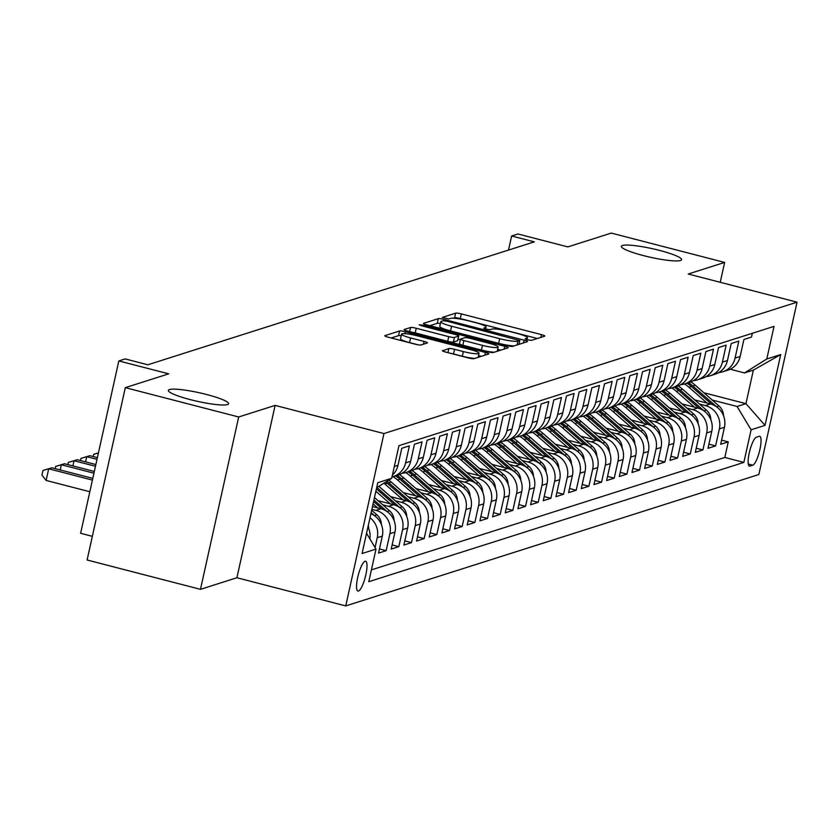 <?xml version="1.0" encoding="UTF-8"?>
<svg xmlns="http://www.w3.org/2000/svg" width="839" height="839" viewBox="0 0 839 839"><rect width="100%" height="100%" fill="white"/><g stroke="black" fill="none" stroke-linecap="round" stroke-linejoin="round"><path stroke-width="1.26" d="M527.458 339.858L531.444 340.382L544.668 336.187A4.73 0.671 12.5 0 0 544.836 336.061A4.73 0.671 12.5 0 0 541.459 334.635L461.335 313.901A4.73 0.671 12.5 0 0 455.64 313.146L442.3 317.446L448.655 318.967L450.365 318.421A15.144 2.16 12.5 0 1 468.582 320.844L475.262 322.564A15.144 2.16 12.5 0 1 486.064 327.116A15.144 2.16 12.5 0 1 485.529 327.525L483.704 328.154L486.064 329.15L490.049 329.675L491.759 329.129A15.144 2.16 12.5 0 1 509.986 331.552L516.667 333.282A15.144 2.16 12.5 0 1 527.469 337.823A15.144 2.16 12.5 0 1 526.923 338.232L525.099 338.862L527.458 339.858M206.583 394.498A30.854 4.405 12.5 0 0 168.345 390.397A30.854 4.405 12.5 0 0 190.359 399.647A30.854 4.405 12.5 0 0 228.596 403.748A30.854 4.405 12.5 0 0 206.583 394.498M659.59 250.421A30.854 4.405 12.5 0 0 621.353 246.32A30.854 4.405 12.5 0 0 643.366 255.58A30.854 4.405 12.5 0 0 681.604 259.671A30.854 4.405 12.5 0 0 659.59 250.421M358.463 591.044A15.427 3.639 104.5 0 0 365.573 575.942A15.427 3.639 104.5 0 0 365.636 561.197A15.427 3.639 104.5 0 0 365.07 561.228A15.427 3.639 104.5 0 0 357.97 576.32A15.427 3.639 104.5 0 0 357.907 591.065A15.427 3.639 104.5 0 0 358.463 591.044M442.573 350.555A4.73 0.671 12.5 0 0 442.405 350.681A4.73 0.671 12.5 0 0 445.782 352.097L468.256 357.917A4.73 0.671 12.5 0 0 473.951 358.673L488.634 354.006A4.73 0.671 12.5 0 0 488.801 353.88A4.73 0.671 12.5 0 0 485.424 352.453L405.3 331.73A4.73 0.671 12.5 0 0 399.605 330.975L384.923 335.642A4.73 0.671 12.5 0 0 384.755 335.768A4.73 0.671 12.5 0 0 388.132 337.184L415.284 344.21A4.73 0.671 12.5 0 0 420.979 344.965L427.261 342.973A4.73 0.671 12.5 0 0 427.429 342.847A4.73 0.671 12.5 0 0 424.052 341.421L410.586 337.939A12.658 1.804 12.5 0 1 401.556 334.142A12.658 1.804 12.5 0 1 417.245 335.82L469.997 349.475A12.658 1.804 12.5 0 1 479.027 353.271A12.658 1.804 12.5 0 1 463.338 351.583L454.549 349.307A4.73 0.671 12.5 0 0 448.855 348.552L442.499 350.87M720.229 282.292L724.644 262.429L611.264 233.085L567.867 246.897L517.978 233.987L511.643 236L534.317 241.863L147.832 364.787L125.158 358.914L118.823 360.938L80.617 533.289L92.342 536.331M238.685 416.983L200.479 589.335L236.902 577.746L275.119 405.394L238.685 416.983L125.305 387.649L168.712 373.837L118.823 360.938M275.119 405.394L383.958 433.553L797.05 302.176L758.844 474.528L345.741 605.915L383.958 433.553M724.644 262.429L688.211 274.007L797.05 302.176M506.945 345.616A4.73 0.671 12.5 0 0 512.639 346.371L527.312 341.704A4.73 0.671 12.5 0 0 527.479 341.578A4.73 0.671 12.5 0 0 524.102 340.152L443.978 319.428A4.73 0.671 12.5 0 0 438.283 318.663L423.611 323.34A4.73 0.671 12.5 0 0 423.443 323.466A4.73 0.671 12.5 0 0 426.81 324.882L506.945 345.616M507.973 347.849L493.29 352.527A4.73 0.671 12.5 0 1 487.595 351.761L407.471 331.038A4.73 0.671 12.5 0 1 404.094 329.612A4.73 0.671 12.5 0 1 404.262 329.486L410.544 327.493A4.73 0.671 12.5 0 1 416.238 328.248L448.739 336.649A4.73 0.671 12.5 0 0 454.434 337.414L458.597 336.082A4.73 0.671 12.5 0 0 458.765 335.957A4.73 0.671 12.5 0 0 455.388 334.541L421.566 325.784L419.196 324.787L423.307 325.228L504.763 346.308A4.73 0.671 12.5 0 1 508.14 347.724A4.73 0.671 12.5 0 1 507.973 347.849M200.479 589.335L87.099 560.001L125.305 387.649M370.009 517.715A19.287 18.531 72.4 0 1 377.235 537.715L382.311 536.1L378.536 553.1L386.139 550.688L379.459 548.958M371.876 509.315L375.903 510.353A19.287 18.531 72.4 0 1 389.904 533.688L394.98 532.073L391.205 549.073L398.808 546.661L392.128 544.931M382.741 504.816L388.572 506.326A19.287 18.531 72.4 0 1 402.584 529.65L407.649 528.046L403.884 545.046L411.488 542.623L404.797 540.893M395.41 500.789L401.241 502.299A19.287 18.531 72.4 0 1 415.253 525.623L420.318 524.008L416.553 541.019L424.156 538.596L417.476 536.866M408.079 496.761L413.91 498.261A19.287 18.531 72.4 0 1 427.921 521.596L432.997 519.981L429.222 536.981L436.825 534.569L430.145 532.838M420.748 492.724L426.59 494.234A19.287 18.531 72.4 0 1 440.59 517.558L445.666 515.954L441.891 532.954L449.494 530.531L442.814 528.811M433.427 488.697L439.258 490.207A19.287 18.531 72.4 0 1 453.27 513.531L458.335 511.916L454.57 528.927L462.174 526.504L455.483 524.774M446.096 484.669L451.927 486.18A19.287 18.531 72.4 0 1 465.939 509.504L471.004 507.889L467.239 524.889L474.843 522.477L468.162 520.746M458.765 480.632L464.596 482.142A19.287 18.531 72.4 0 1 478.608 505.477L483.684 503.861L479.908 520.862L487.511 518.45L480.831 516.719M471.434 476.604L477.276 478.115A19.287 18.531 72.4 0 1 491.287 501.439L496.352 499.834L492.577 516.834L500.18 514.412L493.5 512.681M484.113 472.577L489.945 474.087A19.287 18.531 72.4 0 1 503.956 497.412L509.021 495.797L505.256 512.807L512.86 510.385L506.169 508.654M496.782 468.55L502.613 470.06A19.287 18.531 72.4 0 1 516.625 493.384L521.69 491.769L517.925 508.77L525.529 506.357L518.848 504.627M509.451 464.512L515.282 466.023A19.287 18.531 72.4 0 1 529.294 489.357L534.37 487.742L530.594 504.742L538.198 502.32L531.517 500.6M522.12 460.485L527.962 461.995A19.287 18.531 72.4 0 1 541.973 485.32L547.038 483.715L543.263 500.715L550.866 498.293L544.186 496.562M534.8 456.458L540.631 457.968A19.287 18.531 72.4 0 1 554.642 481.292L559.707 479.677L555.942 496.678L563.546 494.265L556.855 492.535M547.468 452.431L553.3 453.93A19.287 18.531 72.4 0 1 567.311 477.265L572.376 475.65L568.611 492.65L576.215 490.238L569.534 488.508M560.137 448.393L565.968 449.903A19.287 18.531 72.4 0 1 579.98 473.227L585.056 471.623L581.28 488.623L588.884 486.201L582.203 484.47M572.806 444.366L578.648 445.876A19.287 18.531 72.4 0 1 592.659 469.2L597.725 467.585L593.949 484.596L601.553 482.173L594.872 480.443M585.486 440.339L591.317 441.849A19.287 18.531 72.4 0 1 605.328 465.173L610.393 463.558L606.628 480.558L614.232 478.146L607.541 476.416M598.155 436.301L603.986 437.811A19.287 18.531 72.4 0 1 617.997 461.146L623.062 459.531L619.297 476.531L626.901 474.119L620.22 472.388M610.823 432.274L616.655 433.784A19.287 18.531 72.4 0 1 630.666 457.108L635.742 455.504L631.966 472.504L639.57 470.081L632.889 468.351M623.492 428.247L629.334 429.757A19.287 18.531 72.4 0 1 643.345 453.081L648.411 451.466L644.635 468.477L652.239 466.054L645.558 464.324M636.172 424.219L642.003 425.73A19.287 18.531 72.4 0 1 656.014 449.054L661.08 447.439L657.315 464.439L664.918 462.027L658.227 460.296M648.841 420.182L654.672 421.692A19.287 18.531 72.4 0 1 668.683 445.016L673.748 443.412L669.983 460.412L677.587 457.989L670.906 456.269M661.51 416.154L667.351 417.665A19.287 18.531 72.4 0 1 681.352 440.989L686.428 439.374L682.652 456.385L690.256 453.962L683.575 452.231M674.178 412.127L680.02 413.637A19.287 18.531 72.4 0 1 694.031 436.962L699.097 435.347L695.321 452.347L702.925 449.935L696.244 448.204M686.858 408.09L692.689 409.6A19.287 18.531 72.4 0 1 706.7 432.934L711.766 431.319L708.001 448.32L715.604 445.908L719.369 428.897A19.287 18.531 -107.6 0 0 705.358 405.573L699.527 404.062M708.913 444.177L715.604 445.908M752.352 333.272L751.513 337.058L743.91 339.48L740.134 356.481A19.287 18.531 -107.6 0 1 727.843 370.167L722.767 371.782A19.287 18.531 -107.6 0 0 735.069 358.096L738.834 341.095L731.23 343.508L727.465 360.508A19.287 18.531 -107.6 0 1 715.164 374.194L710.098 375.809A19.287 18.531 72.4 0 1 706.165 376.585M710.098 375.809A19.287 18.531 72.4 0 0 722.4 362.123L726.165 345.123L718.562 347.535L714.797 364.546A19.287 18.531 -107.6 0 1 702.495 378.221L697.429 379.836A19.287 18.531 72.4 0 1 693.486 380.612M697.429 379.836A19.287 18.531 72.4 0 0 709.721 366.15L713.496 349.15L705.893 351.572L702.117 368.573A19.287 18.531 -107.6 0 1 689.826 382.259L684.76 383.863A19.287 18.531 72.4 0 1 680.817 384.65M684.76 383.863A19.287 18.531 72.4 0 0 697.052 370.188L700.827 353.177L693.224 355.6L689.448 372.6A19.287 18.531 -107.6 0 1 677.157 386.286L672.081 387.901A19.287 18.531 72.4 0 1 668.148 388.677M672.081 387.901A19.287 18.531 72.4 0 0 684.383 374.215L688.148 357.215L680.544 359.627L676.779 376.638A19.287 18.531 -107.6 0 1 664.478 390.313L659.412 391.928A19.287 18.531 72.4 0 1 655.479 392.704M659.412 391.928A19.287 18.531 72.4 0 0 671.714 378.242L675.479 361.242L667.875 363.665L664.11 380.665A19.287 18.531 -107.6 0 1 651.809 394.34L646.743 395.956A19.287 18.531 72.4 0 1 642.8 396.732M646.743 395.956A19.287 18.531 72.4 0 0 659.034 382.28L662.81 365.269L655.207 367.692L651.431 384.692A19.287 18.531 -107.6 0 1 639.14 398.378L634.074 399.983A19.287 18.531 72.4 0 1 630.131 400.769M634.074 399.983A19.287 18.531 72.4 0 0 646.366 386.307L650.131 369.307L642.538 371.719L638.762 388.719A19.287 18.531 -107.6 0 1 626.471 402.405L621.395 404.02A19.287 18.531 72.4 0 1 617.462 404.797M621.395 404.02A19.287 18.531 72.4 0 0 633.697 390.334L637.462 373.334L629.858 375.746L626.093 392.757A19.287 18.531 -107.6 0 1 613.791 406.433L608.726 408.048A19.287 18.531 72.4 0 1 604.793 408.824M608.726 408.048A19.287 18.531 72.4 0 0 621.028 394.361L624.793 377.361L617.189 379.784L613.424 396.784A19.287 18.531 -107.6 0 1 601.123 410.47L596.057 412.075A19.287 18.531 72.4 0 1 592.114 412.861M596.057 412.075A19.287 18.531 72.4 0 0 608.348 398.399L612.124 381.388L604.52 383.811L600.745 400.811A19.287 18.531 -107.6 0 1 588.454 414.497L583.388 416.113A19.287 18.531 72.4 0 1 579.445 416.889M583.388 416.113A19.287 18.531 72.4 0 0 595.68 402.426L599.445 385.426L591.852 387.838L588.076 404.849A19.287 18.531 -107.6 0 1 575.785 418.525L570.709 420.14A19.287 18.531 72.4 0 1 566.776 420.916M570.709 420.14A19.287 18.531 72.4 0 0 583.011 406.454L586.776 389.453L579.172 391.876L575.407 408.876A19.287 18.531 -107.6 0 1 563.105 422.552L558.04 424.167A19.287 18.531 72.4 0 1 554.107 424.943M558.04 424.167A19.287 18.531 72.4 0 0 570.342 410.481L574.107 393.481L566.503 395.903L562.738 412.903A19.287 18.531 -107.6 0 1 550.436 426.59L545.371 428.194A19.287 18.531 72.4 0 1 541.428 428.981M545.371 428.194A19.287 18.531 72.4 0 0 557.662 414.518L561.438 397.518L553.834 399.93L550.059 416.931A19.287 18.531 -107.6 0 1 537.768 430.617L532.702 432.232A19.287 18.531 72.4 0 1 528.759 433.008M532.702 432.232A19.287 18.531 72.4 0 0 544.993 418.546L548.758 401.545L541.165 403.958L537.39 420.968A19.287 18.531 -107.6 0 1 525.099 434.644L520.023 436.259A19.287 18.531 72.4 0 1 516.09 437.035M520.023 436.259A19.287 18.531 72.4 0 0 532.325 422.573L536.09 405.573L528.486 407.995L524.721 424.995A19.287 18.531 -107.6 0 1 512.419 438.682L507.354 440.286A19.287 18.531 72.4 0 1 503.421 441.062M507.354 440.286A19.287 18.531 72.4 0 0 519.656 426.611L523.421 409.6L515.817 412.022L512.052 429.023A19.287 18.531 -107.6 0 1 499.75 442.709L494.685 444.313A19.287 18.531 72.4 0 1 490.742 445.1M494.685 444.313A19.287 18.531 72.4 0 0 506.976 430.638L510.752 413.637L503.148 416.05L499.373 433.05A19.287 18.531 -107.6 0 1 487.081 446.736L482.016 448.351A19.287 18.531 72.4 0 1 478.073 449.127M482.016 448.351A19.287 18.531 72.4 0 0 494.307 434.665L498.072 417.665L490.469 420.077L486.704 437.088A19.287 18.531 -107.6 0 1 474.413 450.763L469.337 452.378A19.287 18.531 72.4 0 1 465.404 453.154M469.337 452.378A19.287 18.531 72.4 0 0 481.638 438.692L485.403 421.692L477.8 424.115L474.035 441.115A19.287 18.531 -107.6 0 1 461.733 454.801L456.668 456.406A19.287 18.531 72.4 0 1 452.735 457.192M456.668 456.406A19.287 18.531 72.4 0 0 468.97 442.73L472.735 425.719L465.131 428.142L461.366 445.142A19.287 18.531 -107.6 0 1 449.064 458.828L443.999 460.443A19.287 18.531 72.4 0 1 440.056 461.219M443.999 460.443A19.287 18.531 72.4 0 0 456.29 446.757L460.066 429.757L452.462 432.169L448.687 449.18A19.287 18.531 -107.6 0 1 436.395 462.855L431.33 464.47A19.287 18.531 72.4 0 1 427.387 465.246M431.33 464.47A19.287 18.531 72.4 0 0 443.621 450.784L447.386 433.784L439.783 436.207L436.018 453.207A19.287 18.531 -107.6 0 1 423.726 466.883L418.651 468.498A19.287 18.531 72.4 0 1 414.718 469.274M418.651 468.498A19.287 18.531 72.4 0 0 430.952 454.822L434.717 437.811L427.114 440.234L423.349 457.234A19.287 18.531 -107.6 0 1 411.047 470.92L405.982 472.525A19.287 18.531 72.4 0 1 402.049 473.311M405.982 472.525A19.287 18.531 72.4 0 0 418.273 458.849L422.048 441.849L414.445 444.261L410.68 461.261A19.287 18.531 -107.6 0 1 398.378 474.947L393.313 476.562A19.287 18.531 72.4 0 1 392.012 476.919M393.313 476.562A19.287 18.531 72.4 0 0 405.604 462.876L409.38 445.876L401.776 448.288L398.001 465.299A19.287 18.531 -107.6 0 1 392.421 475.073M394.98 532.073A19.287 18.531 -107.6 0 0 380.969 508.749L372.485 506.546M407.649 528.046A19.287 18.531 -107.6 0 0 393.638 504.711L377.99 500.663M420.318 524.008A19.287 18.531 -107.6 0 0 406.307 500.684L390.67 496.636M432.997 519.981A19.287 18.531 -107.6 0 0 418.986 496.657L403.339 492.608M445.666 515.954A19.287 18.531 -107.6 0 0 431.655 492.629L416.008 488.581M458.335 511.916A19.287 18.531 -107.6 0 0 444.324 488.592L428.677 484.543M471.004 507.889A19.287 18.531 -107.6 0 0 456.993 484.564L441.356 480.516M483.684 503.861A19.287 18.531 -107.6 0 0 469.672 480.537L454.025 476.489M496.352 499.834A19.287 18.531 -107.6 0 0 482.341 476.5L466.694 472.451M509.021 495.797A19.287 18.531 -107.6 0 0 495.01 472.472L479.363 468.424M521.69 491.769A19.287 18.531 -107.6 0 0 507.689 468.445L492.042 464.397M534.37 487.742A19.287 18.531 -107.6 0 0 520.358 464.418L504.711 460.37M547.038 483.715A19.287 18.531 -107.6 0 0 533.027 460.38L517.38 456.332M559.707 479.677A19.287 18.531 -107.6 0 0 545.696 456.353L530.059 452.305M572.376 475.65A19.287 18.531 -107.6 0 0 558.375 452.326L542.728 448.278M585.056 471.623A19.287 18.531 -107.6 0 0 571.044 448.288L555.397 444.24M597.725 467.585A19.287 18.531 -107.6 0 0 583.713 444.261L568.066 440.213M610.393 463.558A19.287 18.531 -107.6 0 0 596.382 440.234L580.745 436.186M623.062 459.531A19.287 18.531 -107.6 0 0 609.062 436.207L593.414 432.158M635.742 455.504A19.287 18.531 -107.6 0 0 621.73 432.169L606.083 428.121M648.411 451.466A19.287 18.531 -107.6 0 0 634.399 428.142L618.752 424.094M661.08 447.439A19.287 18.531 -107.6 0 0 647.068 424.115L631.431 420.066M673.748 443.412A19.287 18.531 -107.6 0 0 659.748 420.087L644.1 416.039M686.428 439.374A19.287 18.531 -107.6 0 0 672.417 416.05L656.769 412.001M699.097 435.347A19.287 18.531 -107.6 0 0 685.085 412.022L669.438 407.974M711.766 431.319A19.287 18.531 -107.6 0 0 697.754 407.995L682.117 403.947M759.18 436.311L756.4 437.203A14.945 3.524 104.5 0 0 749.51 451.822A14.945 3.524 104.5 0 0 749.447 466.106A14.945 3.524 104.5 0 0 749.993 466.085L752.782 465.194A14.945 3.524 104.5 0 0 759.662 450.574A14.945 3.524 104.5 0 0 759.725 436.29A14.945 3.524 104.5 0 0 759.18 436.311M366.549 533.331L376.008 549.094L368.782 581.7L743.857 462.404L751.094 429.799L737.082 406.475L712.196 400.035M376.008 549.094L362.07 553.52L377.77 482.719L391.708 478.282L398.934 445.677L774.019 326.381L766.783 358.998L780.721 354.561L765.032 425.363L751.094 429.799M371.404 569.88L724.812 457.475L728.273 441.87L720.67 444.292L724.435 427.292A19.287 18.531 -107.6 0 0 710.434 403.958L694.786 399.909M718.834 372.558A19.287 18.531 -107.6 0 0 722.767 371.782M706.7 432.934L702.925 449.935M694.031 436.962L690.256 453.962M681.352 440.989L677.587 457.989M668.683 445.016L664.918 462.027M656.014 449.054L652.239 466.054M643.345 453.081L639.57 470.081M630.666 457.108L626.901 474.119M617.997 461.146L614.232 478.146M605.328 465.173L601.553 482.173M592.659 469.2L588.884 486.201M579.98 473.227L576.215 490.238M567.311 477.265L563.546 494.265M554.642 481.292L550.866 498.293M541.973 485.32L538.198 502.32M529.294 489.357L525.529 506.357M516.625 493.384L512.86 510.385M503.956 497.412L500.18 514.412M491.287 501.439L487.511 518.45M478.608 505.477L474.843 522.477M465.939 509.504L462.174 526.504M453.27 513.531L449.494 530.531M440.59 517.558L436.825 534.569M427.921 521.596L424.156 538.596M415.253 525.623L411.488 542.623M402.584 529.65L398.808 546.661M389.904 533.688L386.139 550.688M377.235 537.715L375.064 547.51M737.082 406.475L745.944 403.653L753.38 370.114L744.518 372.936L766.783 358.998M703.9 392.767L745.944 403.653L765.032 425.363M730.192 369.223L744.518 372.936M236.902 577.746L345.741 605.915M511.643 236L508.518 250.074M721.592 440.139L728.273 441.87M724.812 457.475L743.857 462.404M382.311 536.1A19.287 18.531 -107.6 0 0 370.911 513.667M369.873 538.869A19.287 18.531 -107.6 0 0 367.975 526.902M391.708 478.282L376.669 487.7M753.38 370.114L780.721 354.561M537.369 338.505L460.296 318.568A4.73 0.671 12.5 0 0 454.602 317.803L453.28 318.222M440.402 323.529A4.73 0.671 12.5 0 0 437.255 323.33L429.872 325.668M520.012 344.021L519.089 343.78M519.708 340.529L447.135 321.243L443.149 320.718L441.345 321.285A15.144 2.16 12.5 0 0 440.811 321.694A15.144 2.16 12.5 0 0 451.613 326.245L499.687 338.683A15.144 2.16 12.5 0 0 517.904 341.095L519.708 340.529L518.859 344.389M440.811 321.694L439.772 326.361A15.144 2.16 12.5 0 0 450.574 330.902L451.613 326.245M513.961 345.951A15.144 2.16 12.5 0 1 498.649 343.34L450.574 330.902M457.633 340.424A4.73 0.671 12.5 0 1 457.737 340.613A4.73 0.671 12.5 0 1 457.57 340.739L453.396 342.071A4.73 0.671 12.5 0 1 447.701 341.316L415.211 332.905A4.73 0.671 12.5 0 0 412.41 332.307M458.063 339.145L460.37 339.743M497.632 349.381L500.673 350.178M482.456 345.374A12.658 1.804 12.5 0 0 498.146 347.063A12.658 1.804 12.5 0 0 489.116 343.266L470.532 338.453A4.73 0.671 12.5 0 0 464.827 337.698L460.663 339.019A4.73 0.671 12.5 0 0 460.496 339.145A4.73 0.671 12.5 0 0 463.873 340.571L482.456 345.374L481.429 350.031A12.658 1.804 12.5 0 0 494.244 352.223M459.636 343.675A4.73 0.671 12.5 0 0 459.468 343.812A4.73 0.671 12.5 0 0 462.845 345.228L463.873 340.571M481.429 350.031L462.845 345.228M474.769 358.41A12.658 1.804 12.5 0 1 462.31 356.25L453.511 353.974A4.73 0.671 12.5 0 0 450.711 353.376M401.556 334.142L400.528 338.799A12.658 1.804 12.5 0 0 409.558 342.595L410.586 337.939M418.095 344.808L409.558 342.595M401.199 335.747A4.73 0.671 12.5 0 0 398.567 335.631L391.184 337.981M481.334 356.323L478.513 355.589M723.522 415.735A12.774 12.281 -107.6 0 0 719.044 406.024L695.332 385.279A36.874 35.448 -107.6 0 0 690.833 381.902M707.046 403.087L688.997 387.293A36.874 35.448 -107.6 0 0 684.53 383.937M717.051 407.177A12.774 12.281 -107.6 0 0 716.632 406.789L692.93 386.045A36.874 35.448 -107.6 0 0 688.462 382.689M686.942 383.171A36.874 35.448 72.4 0 1 691.409 386.527L711.797 404.377M710.853 419.773A12.774 12.281 -107.6 0 0 706.365 410.051L682.663 389.306A36.874 35.448 -107.6 0 0 678.164 385.93M694.377 407.114L676.328 391.32A36.874 35.448 -107.6 0 0 671.861 387.964M704.382 411.204A12.774 12.281 -107.6 0 0 703.963 410.816L680.251 390.072A36.874 35.448 -107.6 0 0 675.783 386.716M674.262 387.199A36.874 35.448 72.4 0 1 678.73 390.555L699.128 408.404M698.174 423.8A12.774 12.281 -107.6 0 0 693.696 414.088L669.994 393.334A36.874 35.448 -107.6 0 0 665.484 389.967M681.708 411.152L663.659 395.347A36.874 35.448 -107.6 0 0 659.181 392.002M691.714 415.232A12.774 12.281 -107.6 0 0 691.294 414.854L667.582 394.099A36.874 35.448 -107.6 0 0 663.114 390.754M661.593 391.236A36.874 35.448 72.4 0 1 666.061 394.582L686.459 412.431M685.505 427.827A12.774 12.281 -107.6 0 0 681.027 418.116L657.315 397.361A36.874 35.448 -107.6 0 0 652.815 393.994M669.029 415.179L650.98 399.374A36.874 35.448 -107.6 0 0 646.512 396.029M679.034 419.259A12.774 12.281 -107.6 0 0 678.615 418.881L654.913 398.126A36.874 35.448 -107.6 0 0 650.445 394.781M648.925 395.263A36.874 35.448 72.4 0 1 653.392 398.609L673.79 416.469M672.836 431.854A12.774 12.281 -107.6 0 0 668.358 422.143L644.646 401.399A36.874 35.448 -107.6 0 0 640.147 398.022M656.36 419.206L638.311 403.412A36.874 35.448 -107.6 0 0 633.844 400.056M666.365 423.296A12.774 12.281 -107.6 0 0 665.946 422.908L642.244 402.164A36.874 35.448 -107.6 0 0 637.776 398.808M636.256 399.291A36.874 35.448 72.4 0 1 640.723 402.647L661.111 420.496M660.167 435.892A12.774 12.281 -107.6 0 0 655.679 426.17L631.977 405.426A36.874 35.448 -107.6 0 0 627.478 402.049M643.691 423.234L625.642 407.439A36.874 35.448 -107.6 0 0 621.175 404.083M653.696 427.324A12.774 12.281 -107.6 0 0 653.277 426.936L629.565 406.191A36.874 35.448 -107.6 0 0 625.097 402.835M623.576 403.328A36.874 35.448 72.4 0 1 628.044 406.674L648.442 424.524M647.488 439.919A12.774 12.281 -107.6 0 0 643.01 430.208L619.308 409.453A36.874 35.448 -107.6 0 0 614.798 406.086M631.022 427.271L612.973 411.467A36.874 35.448 -107.6 0 0 608.495 408.121M641.027 431.351A12.774 12.281 -107.6 0 0 640.608 430.973L616.896 410.219A36.874 35.448 -107.6 0 0 612.428 406.873M610.907 407.355A36.874 35.448 72.4 0 1 615.375 410.701L635.773 428.551M634.819 443.946A12.774 12.281 -107.6 0 0 630.341 434.235L606.628 413.48A36.874 35.448 -107.6 0 0 602.129 410.114M618.343 431.298L600.294 415.504A36.874 35.448 -107.6 0 0 595.826 412.148M628.348 435.389A12.774 12.281 -107.6 0 0 627.929 435.001L604.227 414.246A36.874 35.448 -107.6 0 0 599.759 410.9M598.238 411.383A36.874 35.448 72.4 0 1 602.706 414.739L623.104 432.588M622.15 447.974A12.774 12.281 -107.6 0 0 617.672 438.262L593.96 417.518A36.874 35.448 -107.6 0 0 589.46 414.141M605.674 435.326L587.625 419.531A36.874 35.448 -107.6 0 0 583.157 416.175M615.679 439.416A12.774 12.281 -107.6 0 0 615.26 439.028L591.558 418.283A36.874 35.448 -107.6 0 0 587.09 414.927M585.57 415.41A36.874 35.448 72.4 0 1 590.037 418.766L610.425 436.616M609.481 452.011A12.774 12.281 -107.6 0 0 604.992 442.289L581.291 421.545A36.874 35.448 -107.6 0 0 576.792 418.168M593.005 439.353L574.956 423.559A36.874 35.448 -107.6 0 0 570.489 420.213M603.01 443.443A12.774 12.281 -107.6 0 0 602.591 443.055L578.879 422.311A36.874 35.448 -107.6 0 0 574.411 418.965M572.89 419.448A36.874 35.448 72.4 0 1 577.358 422.793L597.756 440.643M596.802 456.038A12.774 12.281 -107.6 0 0 592.324 446.327L568.622 425.572A36.874 35.448 -107.6 0 0 564.112 422.206M580.336 443.391L562.287 427.586A36.874 35.448 -107.6 0 0 557.809 424.24M590.341 447.47A12.774 12.281 -107.6 0 0 589.922 447.093L566.21 426.338A36.874 35.448 -107.6 0 0 561.742 422.992M560.221 423.475A36.874 35.448 72.4 0 1 564.689 426.82L585.087 444.67M584.133 460.066A12.774 12.281 -107.6 0 0 579.655 450.354L555.942 429.61A36.874 35.448 -107.6 0 0 551.443 426.233M567.657 447.418L549.608 431.624A36.874 35.448 -107.6 0 0 545.14 428.268M577.662 451.508A12.774 12.281 -107.6 0 0 577.242 451.12L553.541 430.376A36.874 35.448 -107.6 0 0 549.073 427.02M547.552 427.502A36.874 35.448 72.4 0 1 552.02 430.858L572.418 448.708M571.464 464.103A12.774 12.281 -107.6 0 0 566.986 454.381L543.273 433.637A36.874 35.448 -107.6 0 0 538.774 430.26M554.988 451.445L536.939 435.651A36.874 35.448 -107.6 0 0 532.471 432.295M564.993 455.535A12.774 12.281 -107.6 0 0 564.574 455.147L540.872 434.403A36.874 35.448 -107.6 0 0 536.404 431.047M534.883 431.54A36.874 35.448 72.4 0 1 539.351 434.885L559.739 452.735M558.795 468.131A12.774 12.281 -107.6 0 0 554.306 458.419L530.605 437.664A36.874 35.448 -107.6 0 0 526.105 434.298M542.319 455.483L524.27 439.678A36.874 35.448 -107.6 0 0 519.802 436.332M552.324 459.562A12.774 12.281 -107.6 0 0 551.905 459.185L528.192 438.43A36.874 35.448 -107.6 0 0 523.725 435.084M522.204 435.567A36.874 35.448 72.4 0 1 526.672 438.912L547.07 456.762M546.116 472.158A12.774 12.281 -107.6 0 0 541.637 462.446L517.936 441.692A36.874 35.448 -107.6 0 0 513.426 438.325M529.65 459.51L511.601 443.716A36.874 35.448 -107.6 0 0 507.123 440.36M539.655 463.6A12.774 12.281 -107.6 0 0 539.236 463.212L515.524 442.457A36.874 35.448 -107.6 0 0 511.056 439.112M509.535 439.594A36.874 35.448 72.4 0 1 514.003 442.95L534.401 460.8M533.447 476.185A12.774 12.281 -107.6 0 0 528.969 466.474L505.256 445.729A36.874 35.448 -107.6 0 0 500.757 442.352M516.971 463.537L498.922 447.743A36.874 35.448 -107.6 0 0 494.454 444.387M526.976 467.627A12.774 12.281 -107.6 0 0 526.556 467.239L502.855 446.495A36.874 35.448 -107.6 0 0 498.387 443.139M496.866 443.621A36.874 35.448 72.4 0 1 501.334 446.977L521.732 464.827M520.778 480.223A12.774 12.281 -107.6 0 0 516.3 470.501L492.587 449.756A36.874 35.448 -107.6 0 0 488.088 446.379M504.302 467.564L486.253 451.77A36.874 35.448 -107.6 0 0 481.785 448.425M514.307 471.654A12.774 12.281 -107.6 0 0 513.888 471.266L490.186 450.522A36.874 35.448 -107.6 0 0 485.718 447.177M484.197 447.659A36.874 35.448 72.4 0 1 488.665 451.004L509.053 468.854M508.109 484.25A12.774 12.281 -107.6 0 0 503.62 474.538L479.918 453.784A36.874 35.448 -107.6 0 0 475.409 450.417M491.633 471.602L473.584 455.797A36.874 35.448 -107.6 0 0 469.116 452.452M501.638 475.682A12.774 12.281 -107.6 0 0 501.219 475.304L477.506 454.549A36.874 35.448 -107.6 0 0 473.039 451.204M471.518 451.686A36.874 35.448 72.4 0 1 475.986 455.032L496.384 472.881M495.43 488.277A12.774 12.281 -107.6 0 0 490.951 478.566L467.25 457.811A36.874 35.448 -107.6 0 0 462.74 454.444M478.964 475.629L460.915 459.835A36.874 35.448 -107.6 0 0 456.437 456.479M488.969 479.719A12.774 12.281 -107.6 0 0 488.55 479.331L464.837 458.587A36.874 35.448 -107.6 0 0 460.37 455.231M458.849 455.713A36.874 35.448 72.4 0 1 463.317 459.069L483.715 476.919M482.761 492.315A12.774 12.281 -107.6 0 0 478.282 482.593L454.57 461.849A36.874 35.448 -107.6 0 0 450.071 458.472M466.285 479.656L448.236 463.862A36.874 35.448 -107.6 0 0 443.768 460.506M476.29 483.746A12.774 12.281 -107.6 0 0 475.87 483.358L452.169 462.614A36.874 35.448 -107.6 0 0 447.701 459.258M446.18 459.741A36.874 35.448 72.4 0 1 450.648 463.097L471.036 480.946M470.092 496.342A12.774 12.281 -107.6 0 0 465.614 486.63L441.901 465.876A36.874 35.448 -107.6 0 0 437.402 462.499M453.616 483.694L435.567 467.889A36.874 35.448 -107.6 0 0 431.099 464.544M463.621 487.774A12.774 12.281 -107.6 0 0 463.201 487.396L439.5 466.641A36.874 35.448 -107.6 0 0 435.032 463.296M433.511 463.778A36.874 35.448 72.4 0 1 437.979 467.124L458.367 484.973M457.423 500.369A12.774 12.281 -107.6 0 0 452.934 490.658L429.232 469.903A36.874 35.448 -107.6 0 0 424.723 466.536M440.947 487.721L422.898 471.917A36.874 35.448 -107.6 0 0 418.43 468.571M450.952 491.801A12.774 12.281 -107.6 0 0 450.533 491.423L426.82 470.669A36.874 35.448 -107.6 0 0 422.353 467.323M420.832 467.805A36.874 35.448 72.4 0 1 425.3 471.151L445.698 489.011M444.743 504.396A12.774 12.281 -107.6 0 0 440.265 494.685L416.564 473.941A36.874 35.448 -107.6 0 0 412.054 470.564M428.278 491.748L410.229 475.954A36.874 35.448 -107.6 0 0 405.751 472.598M438.283 495.839A12.774 12.281 -107.6 0 0 437.864 495.45L414.151 474.706A36.874 35.448 -107.6 0 0 409.684 471.35M408.163 471.833A36.874 35.448 72.4 0 1 412.631 475.189L433.029 493.038M432.075 508.434A12.774 12.281 -107.6 0 0 427.596 498.712L403.884 477.968A36.874 35.448 -107.6 0 0 399.385 474.591M415.599 495.776L397.55 479.981A36.874 35.448 -107.6 0 0 393.082 476.625M425.604 499.866A12.774 12.281 -107.6 0 0 425.184 499.478L401.482 478.733A36.874 35.448 -107.6 0 0 397.015 475.377M395.494 475.87A36.874 35.448 72.4 0 1 399.962 479.216L420.349 497.066M419.406 512.461A12.774 12.281 -107.6 0 0 414.927 502.75L391.215 481.995A36.874 35.448 -107.6 0 0 388.835 480.076M402.93 499.813L384.881 484.009A36.874 35.448 -107.6 0 0 383.895 483.18M412.935 503.893A12.774 12.281 -107.6 0 0 412.515 503.515L388.814 482.761A36.874 35.448 -107.6 0 0 386.968 481.25M385.783 481.995A36.874 35.448 72.4 0 1 387.293 483.243L407.681 501.093M406.737 516.488A12.774 12.281 -107.6 0 0 402.248 506.777L378.871 486.316M390.261 503.84L375.872 491.255M400.266 507.931A12.774 12.281 -107.6 0 0 399.846 507.543L376.963 487.511M376.407 488.843L395.012 505.13M93.181 456.542L93.664 454.329L98.436 452.892M98.425 452.945L93.664 454.329M394.057 520.516A12.774 12.281 -107.6 0 0 389.579 510.804L374.477 497.579M377.592 507.868L373.072 503.914M387.597 511.958A12.774 12.281 -107.6 0 0 387.167 511.57L373.942 499.992M373.607 501.512L382.343 509.158M97.387 457.633L89.888 455.692L86.721 456.699L96.999 459.363M80.513 460.569L80.995 458.367L89.888 455.692M80.995 458.367L86.721 456.699L85.568 461.88M381.388 524.553A12.774 12.281 -107.6 0 0 376.91 514.831L371.667 510.248M374.918 515.985A12.774 12.281 -107.6 0 0 374.498 515.597L371.132 512.65M95.856 464.544L77.209 459.72L74.042 460.726L95.468 466.274M67.833 464.607L68.326 462.394L77.209 459.72M68.326 462.394L74.042 460.726L72.899 465.907M368.72 528.58A12.774 12.281 -107.6 0 0 368.29 525.466M94.325 471.455L64.54 463.747L61.373 464.754L93.937 473.186M55.164 468.634L55.657 466.421L64.54 463.747M55.657 466.421L61.373 464.754L60.23 469.945M92.793 478.366L51.871 467.784L48.704 468.791L46.124 480.432L89.825 491.738M46.124 480.432L41.95 475.115L42.978 470.459L48.704 468.791L92.405 480.097M42.978 470.459L51.871 467.784M375.903 510.353L380.969 508.749M388.572 506.326L393.638 504.711M401.241 502.299L406.307 500.684M413.91 498.261L418.986 496.657M426.59 494.234L431.655 492.629M439.258 490.207L444.324 488.592M451.927 486.18L456.993 484.564M464.596 482.142L469.672 480.537M477.276 478.115L482.341 476.5M489.945 474.087L495.01 472.472M502.613 470.06L507.689 468.445M515.282 466.023L520.358 464.418M527.962 461.995L533.027 460.38M540.631 457.968L545.696 456.353M553.3 453.93L558.375 452.326M565.968 449.903L571.044 448.288M578.648 445.876L583.713 444.261M591.317 441.849L596.382 440.234M603.986 437.811L609.062 436.207M616.655 433.784L621.73 432.169M629.334 429.757L634.399 428.142M642.003 425.73L647.068 424.115M654.672 421.692L659.748 420.087M667.351 417.665L672.417 416.05M680.02 413.637L685.085 412.022M692.689 409.6L697.754 407.995M705.358 405.573L710.434 403.958M735.069 358.096L740.134 356.481M394.33 466.463L398.001 465.299M405.604 462.876L410.68 461.261M418.273 458.849L423.349 457.234M430.952 454.822L436.018 453.207M443.621 450.784L448.687 449.18M456.29 446.757L461.366 445.142M468.97 442.73L474.035 441.115M481.638 438.692L486.704 437.088M494.307 434.665L499.373 433.05M506.976 430.638L512.052 429.023M519.656 426.611L524.721 424.995M532.325 422.573L537.39 420.968M544.993 418.546L550.059 416.931M557.662 414.518L562.738 412.903M570.342 410.481L575.407 408.876M583.011 406.454L588.076 404.849M595.68 402.426L600.745 400.811M608.348 398.399L613.424 396.784M621.028 394.361L626.093 392.757M633.697 390.334L638.762 388.719M646.366 386.307L651.431 384.692M659.034 382.28L664.11 380.665M671.714 378.242L676.779 376.638M684.383 374.215L689.448 372.6M697.052 370.188L702.117 368.573M709.721 366.15L714.797 364.546M722.4 362.123L727.465 360.508M719.369 428.897L724.435 427.292M748.294 464.04L752.782 465.194M748.986 465.823L749.993 466.085M526.619 339.617L526.923 338.232M485.225 328.909L485.529 327.525M454.602 317.803L455.64 313.146M460.296 318.568L461.335 313.901M540.84 337.404L541.459 334.635M437.255 323.33L438.283 318.663M443.705 320.666L443.978 319.428M523.494 342.92L524.102 340.152M498.649 343.34L499.687 338.683M517.055 344.965L517.904 341.095M409.642 331.594L410.544 327.493M415.211 332.905L416.238 328.248M447.701 341.316L448.739 336.649M453.396 342.071L454.434 337.414M457.57 340.739L458.597 336.082M423.097 326.182L423.307 325.228M504.155 349.066L504.763 346.308M447.942 352.663L448.855 348.552M453.511 353.974L454.549 349.307M462.31 356.25L463.338 351.583M423.443 344.189L424.052 341.421M398.567 335.631L399.605 330.975M404.87 333.66L405.3 331.73M484.806 355.222L485.424 352.453M692.93 386.045L695.332 385.279M688.997 387.293L691.409 386.527M716.632 406.789L719.044 406.024M680.251 390.072L682.663 389.306M676.328 391.32L678.73 390.555M703.963 410.816L706.365 410.051M667.582 394.099L669.994 393.334M663.659 395.347L666.061 394.582M691.294 414.854L693.696 414.088M654.913 398.126L657.315 397.361M650.98 399.374L653.392 398.609M678.615 418.881L681.027 418.116M642.244 402.164L644.646 401.399M638.311 403.412L640.723 402.647M665.946 422.908L668.358 422.143M629.565 406.191L631.977 405.426M625.642 407.439L628.044 406.674M653.277 426.936L655.679 426.17M616.896 410.219L619.308 409.453M612.973 411.467L615.375 410.701M640.608 430.973L643.01 430.208M604.227 414.246L606.628 413.48M600.294 415.504L602.706 414.739M627.929 435.001L630.341 434.235M591.558 418.283L593.96 417.518M587.625 419.531L590.037 418.766M615.26 439.028L617.672 438.262M578.879 422.311L581.291 421.545M574.956 423.559L577.358 422.793M602.591 443.055L604.992 442.289M566.21 426.338L568.622 425.572M562.287 427.586L564.689 426.82M589.922 447.093L592.324 446.327M553.541 430.376L555.942 429.61M549.608 431.624L552.02 430.858M577.242 451.12L579.655 450.354M540.872 434.403L543.273 433.637M536.939 435.651L539.351 434.885M564.574 455.147L566.986 454.381M528.192 438.43L530.605 437.664M524.27 439.678L526.672 438.912M551.905 459.185L554.306 458.419M515.524 442.457L517.936 441.692M511.601 443.716L514.003 442.95M539.236 463.212L541.637 462.446M502.855 446.495L505.256 445.729M498.922 447.743L501.334 446.977M526.556 467.239L528.969 466.474M490.186 450.522L492.587 449.756M486.253 451.77L488.665 451.004M513.888 471.266L516.3 470.501M477.506 454.549L479.918 453.784M473.584 455.797L475.986 455.032M501.219 475.304L503.62 474.538M464.837 458.587L467.25 457.811M460.915 459.835L463.317 459.069M488.55 479.331L490.951 478.566M452.169 462.614L454.57 461.849M448.236 463.862L450.648 463.097M475.87 483.358L478.282 482.593M439.5 466.641L441.901 465.876M435.567 467.889L437.979 467.124M463.201 487.396L465.614 486.63M426.82 470.669L429.232 469.903M422.898 471.917L425.3 471.151M450.533 491.423L452.934 490.658M414.151 474.706L416.564 473.941M410.229 475.954L412.631 475.189M437.864 495.45L440.265 494.685M401.482 478.733L403.884 477.968M397.55 479.981L399.962 479.216M425.184 499.478L427.596 498.712M388.814 482.761L391.215 481.995M384.881 484.009L387.293 483.243M412.515 503.515L414.927 502.75M399.846 507.543L402.248 506.777M387.167 511.57L389.579 510.804M374.498 515.597L376.91 514.831M527.039 339.743L527.469 337.823M485.645 329.035L486.064 327.116M518.963 344.357L519.834 340.435M457.737 340.613L458.765 335.957M497.212 351.279L498.146 347.063M459.468 343.812L460.496 339.145M478.115 357.351L479.027 353.271"/></g></svg>
